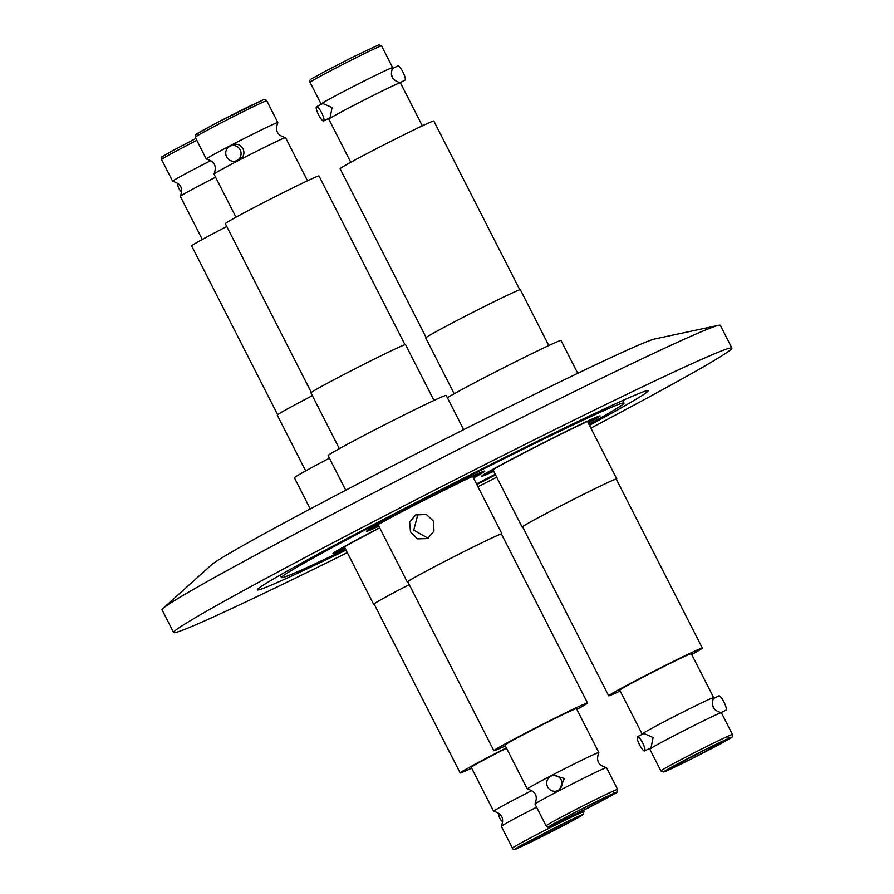 <?xml version="1.0" encoding="UTF-8"?>
<svg xmlns="http://www.w3.org/2000/svg" width="894" height="894" viewBox="0 0 894 894"><rect width="100%" height="100%" fill="white"/><g stroke="black" fill="none" stroke-linecap="round" stroke-linejoin="round"><path stroke-width="1.34" d="M495.198 474.256A192.221 5.129 -27 0 1 476.502 483.9M345.632 549.307A192.221 5.129 -27 0 1 281.487 577.546A192.221 5.129 -27 0 1 401.216 511.022A192.221 5.129 -27 0 1 624.023 403.015A192.221 5.129 -27 0 1 589.001 424.415M590.889 428.114A313.291 8.359 153 0 0 731.895 348.057L720.329 325.349A313.291 8.359 153 0 0 718.564 325.315L654.699 338.982A249.873 6.671 153 0 0 645.814 342.1A249.873 6.671 153 0 0 409.094 457.415A249.873 6.671 153 0 0 211.643 564.729L163.054 608.356A313.291 8.359 153 0 0 162.049 609.809L173.615 632.505A313.291 8.359 153 0 0 347.33 552.637M718.564 325.315A313.291 8.359 153 0 0 707.411 329.227A313.291 8.359 153 0 0 357.187 501.389A313.291 8.359 153 0 0 163.054 608.356M346.034 550.112A219.298 5.856 -27 0 1 257.36 589.839A219.298 5.856 -27 0 1 393.952 513.949A219.298 5.856 -27 0 1 648.15 390.723A219.298 5.856 -27 0 1 589.481 425.365M731.895 348.057A313.291 8.359 153 0 0 368.753 524.096A313.291 8.359 153 0 0 173.615 632.505M477.977 486.794A313.291 8.359 153 0 0 496.695 477.184M495.533 474.915A219.298 5.856 -27 0 1 476.826 484.548M378.877 526.22L368.976 529.483L407.91 508.328L474.111 475.384L473.496 478.011A66.268 1.766 153 0 0 484.749 471.082A66.268 1.766 153 0 0 407.932 508.317A66.268 1.766 153 0 0 366.663 531.248A66.268 1.766 153 0 0 378.877 526.22M482.782 475.217C486.649 472.267 525.169 451.828 553.319 437.803C582.564 423.041 607.115 411.832 598.276 417.286L588.319 423.097A66.268 1.766 153 0 0 599.572 416.168A66.268 1.766 153 0 0 596.846 416.984A66.268 1.766 153 0 0 531.148 449.067A66.268 1.766 153 0 0 481.486 476.334A66.268 1.766 153 0 0 484.213 475.519A66.268 1.766 153 0 0 493.7 471.306L482.782 475.217M345.207 548.48L337.049 550.682L379.659 527.773A66.268 1.766 153 0 0 332.981 553.509A66.268 1.766 153 0 0 335.719 552.682A66.268 1.766 153 0 0 345.196 548.469M433.981 400.445L405.541 344.637A53.104 1.419 153 0 0 343.989 374.474A53.104 1.419 153 0 0 310.922 392.846L339.351 448.665M463.651 429.668L446.195 395.416A66.268 1.766 153 0 0 369.378 432.651A66.268 1.766 153 0 0 328.098 455.582L345.754 490.225M378.732 525.929A59.898 1.598 -27 0 1 372.34 528.365A59.898 1.598 -27 0 1 409.642 507.636A59.898 1.598 -27 0 1 479.072 473.976A59.898 1.598 -27 0 1 473.351 477.72M415.565 514.944L426.382 514.475L433.59 521.269L433.948 531.17L427.611 538.59L417.297 538.847L410.491 531.885L409.653 522.185L415.565 514.944M407.876 581.972A53.104 1.419 -27 0 1 407.306 582.028A53.104 1.419 -27 0 1 440.384 563.656A53.104 1.419 -27 0 1 501.936 533.819A53.104 1.419 -27 0 1 501.545 534.232M428.148 538.289L413.743 530.142L417.945 514.128M307.502 180.767L285.555 137.687A40.141 1.073 153 0 0 285.51 137.665A40.141 1.073 153 0 0 283.901 138.179A40.141 1.073 153 0 0 239.022 160.238A40.141 1.073 153 0 0 214.024 174.084A40.141 1.073 153 0 0 214.012 174.14L235.971 217.22M214.024 174.084C217.968 163.211 211.431 160.629 206.358 159.031A40.141 1.073 -27 0 1 206.313 159.009A40.141 1.073 -27 0 1 231.311 145.119A40.141 1.073 -27 0 1 276.19 123.059A40.141 1.073 -27 0 1 277.844 122.556A40.141 1.073 -27 0 1 277.833 122.612C273.899 133.485 280.437 136.067 285.51 137.665M236.374 160.775A7.968 7.621 68.1 0 1 226.473 156.573A7.968 7.621 68.1 0 1 230.428 146.001A7.968 7.621 68.1 0 1 240.33 150.203A7.968 7.621 68.1 0 1 236.374 160.775L238.977 159.691C249.392 155.187 241.57 139.822 231.747 145.51M404.982 344.693L318.99 175.939A52.567 1.408 153 0 0 258.053 205.475A52.567 1.408 153 0 0 225.31 223.668L311.302 392.432M551.509 825.81C537.003 831.845 603.148 797.47 614.133 793.257C628.638 787.212 562.494 821.586 551.509 825.81M606.534 767.655A40.141 1.073 153 0 0 606.49 767.633A40.141 1.073 153 0 0 604.88 768.158A40.141 1.073 153 0 0 565.801 787.223A40.141 1.073 153 0 0 535.014 804.052A40.141 1.073 153 0 0 535.003 804.108L546.089 825.866A40.141 1.073 -27 0 1 576.172 809.349A40.141 1.073 -27 0 1 615.977 789.916A40.141 1.073 -27 0 1 617.631 789.413L606.534 767.655M535.014 804.052C536.702 799.012 538.456 792.207 527.348 789A40.141 1.073 -27 0 1 527.292 788.977A40.141 1.073 -27 0 1 557.375 772.461A40.141 1.073 -27 0 1 597.181 753.027A40.141 1.073 -27 0 1 598.835 752.536A40.141 1.073 -27 0 1 598.824 752.58C594.89 763.454 601.427 766.046 606.49 767.633M557.364 790.754L559.331 789.961L564.382 778.54L553.386 775.176L551.419 775.97A7.968 7.621 68.1 0 1 561.153 779.847A7.968 7.621 68.1 0 1 557.364 790.754A7.968 7.621 68.1 0 1 547.62 786.876A7.968 7.621 68.1 0 1 551.419 775.97M527.292 788.977L504.931 745.082A40.141 1.073 -27 0 1 535.014 728.565A40.141 1.073 -27 0 1 574.808 709.132A40.141 1.073 -27 0 1 576.462 708.64L598.835 752.536M587.537 702.997L501.456 534.053A52.567 1.408 153 0 0 499.288 534.713A52.567 1.408 153 0 0 447.179 560.158A52.567 1.408 153 0 0 407.787 581.793L493.857 750.725A52.567 1.408 -27 0 1 533.249 729.091A52.567 1.408 -27 0 1 585.369 703.645A52.567 1.408 -27 0 1 587.537 702.997A52.567 1.408 -27 0 1 576.876 709.445M505.345 745.898A52.567 1.408 -27 0 1 496.025 750.077A52.567 1.408 -27 0 1 493.857 750.725M548.804 345.531L520.364 289.723A53.104 1.419 153 0 0 518.174 290.371A53.104 1.419 153 0 0 465.528 316.085A53.104 1.419 153 0 0 425.745 337.932L454.174 393.74M577.736 373.301L561.019 340.491A66.268 1.766 153 0 0 558.281 341.318A66.268 1.766 153 0 0 504.428 367.345A66.268 1.766 153 0 0 447.324 397.64M493.555 471.015A59.898 1.598 -27 0 1 489.633 472.702A59.898 1.598 -27 0 1 487.163 473.44A59.898 1.598 -27 0 1 532.042 448.799A59.898 1.598 -27 0 1 591.426 419.8A59.898 1.598 -27 0 1 593.895 419.062A59.898 1.598 -27 0 1 588.174 422.806M522.699 527.047A53.104 1.419 -27 0 1 522.13 527.114A53.104 1.419 -27 0 1 561.924 505.266A53.104 1.419 -27 0 1 614.569 479.553A53.104 1.419 -27 0 1 616.759 478.893A53.104 1.419 -27 0 1 616.379 479.318M616.759 478.893L587.503 421.487M323.673 120.936L330.031 117.751L332.11 107.548L322.89 103.514L316.532 106.699A7.968 1.833 63.4 0 1 321.639 112.812A7.968 1.833 63.4 0 1 323.673 120.936A7.968 1.833 63.4 0 1 318.566 114.834A7.968 1.833 63.4 0 1 316.532 106.699M321.583 104.173L321.181 104.117A40.141 1.073 -27 0 1 321.136 104.095A40.141 1.073 -27 0 1 364.64 80.751A40.141 1.073 -27 0 1 391.013 68.134A40.141 1.073 -27 0 1 392.667 67.642A40.141 1.073 -27 0 1 392.667 67.698C390.969 72.727 389.214 79.544 400.333 82.74A40.141 1.073 153 0 0 398.724 83.265A40.141 1.073 153 0 0 372.351 95.881A40.141 1.073 153 0 0 328.847 119.159A40.141 1.073 153 0 0 328.847 119.215L350.794 162.306M391.695 75.23L392.466 77.275M399.931 82.695L404.982 80.158A7.968 1.833 -116.6 0 0 402.948 72.023A7.968 1.833 -116.6 0 0 397.841 65.921L392.131 68.782M422.337 125.853L400.378 82.773A40.141 1.073 153 0 0 400.333 82.74M519.805 289.779L433.813 121.025A52.567 1.408 153 0 0 431.646 121.673A52.567 1.408 153 0 0 379.525 147.119A52.567 1.408 153 0 0 340.133 168.754L426.125 337.507M704.751 749.921C723.659 740.5 731.985 736.712 729.705 738.533L690.548 759.308C671.629 768.728 663.314 772.517 665.583 770.695L704.751 749.921M644.663 750.915L651.022 747.719L653.101 737.528L643.881 733.482L637.523 736.678A7.968 1.833 63.4 0 1 642.63 742.78A7.968 1.833 63.4 0 1 644.663 750.915A7.968 1.833 63.4 0 1 639.556 744.803A7.968 1.833 63.4 0 1 637.523 736.678M642.574 734.142L642.171 734.086A40.141 1.073 -27 0 1 642.127 734.063A40.141 1.073 -27 0 1 685.62 710.73A40.141 1.073 -27 0 1 712.004 698.113A40.141 1.073 -27 0 1 713.658 697.611A40.141 1.073 -27 0 1 713.647 697.666C709.713 708.54 716.25 711.121 721.313 712.719A40.141 1.073 153 0 0 719.715 713.233A40.141 1.073 153 0 0 693.331 725.85A40.141 1.073 153 0 0 649.837 749.138A40.141 1.073 153 0 0 649.826 749.183L660.912 770.952A40.141 1.073 -27 0 1 704.416 747.607A40.141 1.073 -27 0 1 730.8 734.991A40.141 1.073 -27 0 1 732.454 734.499C733.616 738.019 730.867 737.505 719.838 744.177L690.313 759.464C680.356 764.504 659.604 774.562 664.566 771.209C670.444 767.398 695.588 754.435 704.975 749.775C714.943 744.724 735.695 734.667 730.722 738.019C724.855 741.83 699.7 754.793 690.324 759.453L663.694 772.014L660.912 770.952M732.454 734.499L721.369 712.741A40.141 1.073 153 0 0 721.313 712.719M712.686 705.243L713.457 707.243M720.922 712.663L725.973 710.127A7.968 1.833 -116.6 0 0 723.928 701.991A7.968 1.833 -116.6 0 0 718.821 695.89L713.121 698.75M642.127 734.063L619.754 690.168A40.141 1.073 -27 0 1 649.837 673.651A40.141 1.073 -27 0 1 689.643 654.218A40.141 1.073 -27 0 1 691.297 653.715L713.658 697.611M702.36 648.083L616.29 479.139A52.567 1.408 153 0 0 614.122 479.787A52.567 1.408 153 0 0 562.002 505.244A52.567 1.408 153 0 0 522.61 526.868L608.691 695.811A52.567 1.408 -27 0 1 648.083 674.177A52.567 1.408 -27 0 1 700.192 648.731A52.567 1.408 -27 0 1 702.36 648.083A52.567 1.408 -27 0 1 691.699 654.531M620.168 690.973A52.567 1.408 -27 0 1 610.848 695.163A52.567 1.408 -27 0 1 608.691 695.811M312.352 395.673A53.104 1.419 153 0 0 277.241 415.107L305.681 470.914M329.428 458.175A66.268 1.766 153 0 0 294.428 477.832L310.274 508.932M345.05 548.19A59.898 1.598 -27 0 1 341.128 549.877A59.898 1.598 -27 0 1 338.658 550.615A59.898 1.598 -27 0 1 379.749 527.929M374.206 604.221A53.104 1.419 -27 0 1 373.636 604.277A53.104 1.419 -27 0 1 409.217 584.609A52.567 1.408 153 0 0 406.859 585.849A52.567 1.408 153 0 0 374.105 604.042L460.186 772.975A52.567 1.408 -27 0 1 492.929 754.782A52.567 1.408 -27 0 1 506.35 747.876M215.588 177.224A40.141 1.073 153 0 0 205.352 182.499A40.141 1.073 153 0 0 189.74 190.78A40.141 1.073 153 0 0 180.353 196.334A40.141 1.073 153 0 0 180.342 196.389L202.301 239.469M180.353 196.334C184.298 185.46 177.75 182.879 172.687 181.281A40.141 1.073 -27 0 1 172.643 181.258A40.141 1.073 -27 0 1 182.03 175.649A40.141 1.073 -27 0 1 197.641 167.368A40.141 1.073 -27 0 1 210.76 160.641M177.794 183.393A7.968 5.8 61.4 0 0 178.901 188.455A7.968 5.8 61.4 0 0 181.65 191.852M226.752 226.506A52.567 1.408 153 0 0 224.383 227.735A52.567 1.408 153 0 0 191.64 245.917L277.632 414.682M573.367 820.2L526.968 843.891C513.737 850.127 513.067 849.948 524.934 843.366L571.333 819.675C584.564 813.451 585.235 813.618 573.367 820.2M536.579 807.193A40.141 1.073 153 0 0 526.331 812.467A40.141 1.073 153 0 0 510.72 820.748A40.141 1.073 153 0 0 501.344 826.302C503.031 821.273 504.786 814.456 493.678 811.26A40.141 1.073 -27 0 1 493.622 811.238A40.141 1.073 -27 0 1 503.009 805.628A40.141 1.073 -27 0 1 518.632 797.336A40.141 1.073 -27 0 1 531.751 790.609M501.344 826.302A40.141 1.073 153 0 0 501.333 826.358L512.418 848.115A40.141 1.073 -27 0 1 521.805 842.506A40.141 1.073 -27 0 1 537.428 834.225A40.141 1.073 -27 0 1 583.95 811.674L583.324 810.422M498.785 813.372A7.968 5.8 61.4 0 0 499.891 818.423A7.968 5.8 61.4 0 0 502.629 821.832M493.622 811.238L471.261 767.343A40.141 1.073 -27 0 1 496.259 753.441A40.141 1.073 -27 0 1 506.507 748.177M471.674 768.147A52.567 1.408 -27 0 1 460.186 772.975M262.333 100.34L219.835 121.238C198.434 132.591 191.059 136.816 197.719 133.921M220.226 123.361A40.141 1.073 153 0 0 195.227 137.251L195.831 134.525L210.917 125.92C227.836 116.969 251.236 105.079 262.501 100.262C263.853 99.122 265.272 99.301 266.758 100.799A40.141 1.073 153 0 0 265.105 101.301A40.141 1.073 153 0 0 220.226 123.361M550.514 826.324C543.854 829.219 551.229 824.983 572.629 813.641L615.128 792.743C621.788 789.849 614.413 794.073 593.013 805.427L550.514 826.324M310.05 82.326C308.877 78.806 311.637 79.32 322.656 72.649L352.191 57.361L378.81 44.823L381.582 45.885A40.141 1.073 153 0 0 379.928 46.376A40.141 1.073 153 0 0 353.555 58.993A40.141 1.073 153 0 0 310.05 82.326L321.136 104.095M196.803 140.336A40.141 1.073 153 0 0 186.555 145.61A40.141 1.073 153 0 0 170.944 153.891A40.141 1.073 153 0 0 161.546 159.501C163.948 154.517 155.545 160.853 171.324 151.365L195.864 138.503L171.369 151.332M574.138 819.843L526.264 844.271C508.094 852.943 516.475 847.87 524.163 843.735L572.037 819.295C590.208 810.623 581.826 815.708 574.138 819.843M281.487 577.546L280.202 575.032M624.023 403.015L622.749 400.501M501.936 533.819L472.68 476.401M407.306 582.028L378.05 524.61M206.313 159.009L195.227 137.251M232.406 145.208L230.428 146.001M277.844 122.556L266.758 100.799M550.659 825.687L550.559 825.788C544.569 828.135 604.825 796.643 613.966 793.336L614.938 792.978L612.803 791.872M546.089 825.866C547.329 827.397 548.748 827.576 550.346 826.402C556.303 824.089 584.285 810.165 601.986 800.722C620.738 789.871 617.016 793.827 617.631 789.413M522.13 527.114L492.885 469.696M329.383 118.075L328.847 119.159M392.667 67.642L381.582 45.885M727.627 736.958L729.761 738.064L704.74 749.932C684.793 759.833 663.46 771.544 665.382 770.874L665.482 770.773M650.363 748.054L649.837 749.138M373.636 604.277L344.38 546.871M172.643 181.258L161.546 159.501M516.978 847.937L549.084 830.716C562.46 824.011 572.071 819.016 581.268 815.239L581.122 815.261M512.418 848.115C512.988 849.937 514.922 849.892 518.241 847.993C527.203 844.159 559.152 828.067 574.183 819.809L583.156 814.557L583.95 811.674"/></g></svg>
